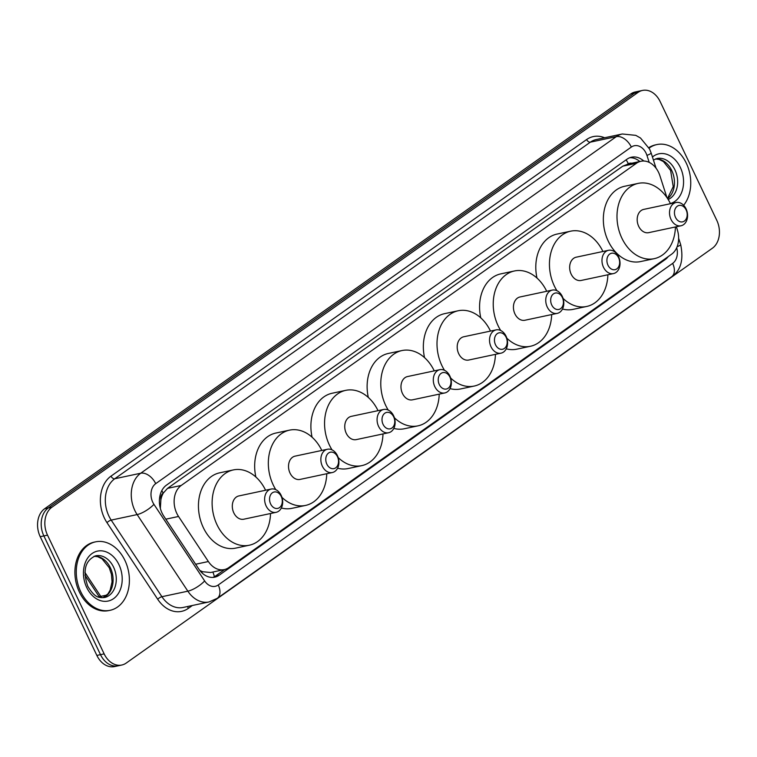 <?xml version="1.0" encoding="UTF-8"?>
<svg xmlns="http://www.w3.org/2000/svg" width="757" height="757" viewBox="0 0 757 757"><rect width="100%" height="100%" fill="white"/><g stroke="black" fill="none" stroke-linecap="round" stroke-linejoin="round"><path stroke-width="1.14" d="M666.945 197.586L659.924 175.785A20.997 15.67 78 0 0 658.59 172.426A20.997 15.67 78 0 0 640.952 161.269A20.997 15.67 78 0 0 636.476 163.257L181.216 485.455A20.997 15.67 78 0 0 178.538 516.473L208.374 561.533A20.997 15.67 78 0 0 224.271 569.595A20.997 15.67 78 0 0 228.746 567.618L671.535 254.248A20.997 15.67 78 0 0 677.288 229.674L676.351 226.769M160.881 499.79A20.997 15.67 -102 0 1 163.389 492.968L163.152 493.129A7.002 5.223 78 0 0 160.881 499.79L160.352 508.42M199.829 570.456L202.545 571.715L210.597 572.51L224.271 569.595M628.168 164.032L622.784 166.171L167.524 488.369L163.389 492.968M643.791 161.023A20.997 15.67 78 0 0 631.527 157.201A20.997 15.67 78 0 0 627.051 159.178L166.474 485.133A20.997 15.67 78 0 0 163.805 516.151L198.854 569.103A20.997 15.67 78 0 0 214.751 577.165A20.997 15.67 78 0 0 219.227 575.188L665.157 259.594A20.997 15.67 78 0 0 668.261 256.566M629.739 157.73A20.997 15.67 -102 0 1 639.816 161.515M716.775 220.306A20.997 15.67 -102 0 1 712.365 248.239L126.249 663.047A20.997 15.67 -102 0 1 121.773 665.024A20.997 15.67 -102 0 1 104.144 653.878L47.511 535.142A20.997 15.67 -102 0 1 51.921 507.209L638.037 92.401A20.997 15.67 -102 0 1 642.513 90.424A20.997 15.67 -102 0 1 660.142 101.57L716.775 220.306M121.773 665.024L114.487 666.576A20.997 15.67 -102 0 1 96.858 655.43L40.225 536.694A20.997 15.67 -102 0 1 44.635 508.761L630.751 93.953L634.394 93.177A20.997 15.67 -102 0 1 638.87 91.2A20.997 15.67 -102 0 0 634.394 93.177L48.278 507.985L634.394 93.177L638.037 92.401M40.225 536.694L43.868 535.918A20.997 15.67 -102 0 1 48.278 507.985A20.997 15.67 -102 0 0 43.868 535.918L100.501 654.654L43.868 535.918L47.511 535.142M118.13 665.8A20.997 15.67 -102 0 1 100.501 654.654A20.997 15.67 -102 0 0 118.13 665.8M224.734 569.491L215.584 575.963A20.997 15.67 -102 0 1 212.897 577.411M630.751 93.953A20.997 15.67 -102 0 1 635.227 91.976L642.513 90.424M649.109 148.107A34.992 26.126 -102 0 1 656.906 144.568A34.992 26.126 -102 0 1 686.287 163.152A34.992 26.126 -102 0 1 683.637 205.27M648.853 147.634A34.992 26.126 -102 0 1 655.534 144.861L656.906 144.568M675.518 217.41A8.393 6.274 -102 0 1 677.278 206.235A8.393 6.274 -102 0 1 686.126 209.897A8.393 6.274 -102 0 1 684.356 221.072A8.393 6.274 -102 0 1 675.518 217.41M671.033 219.454A11.894 8.885 -102 0 1 676.067 202.507A11.894 8.885 -102 0 1 686.06 208.818A11.894 8.885 -102 0 1 681.016 225.775A11.894 8.885 -102 0 1 671.033 219.454M676.067 202.507L643.743 209.386A11.894 8.885 78 0 0 638.7 226.343A11.894 8.885 78 0 0 648.692 232.654L681.016 225.775M675.424 226.968A38.484 28.738 -102 0 1 654.228 258.667A38.484 28.738 -102 0 1 621.904 238.228A38.484 28.738 -102 0 1 638.198 183.383A38.484 28.738 -102 0 1 670.465 203.699M654.228 258.667L640.573 261.572A38.484 28.738 -102 0 1 608.25 241.133A38.484 28.738 -102 0 1 624.544 186.288L638.198 183.383M607.975 265.205A8.393 6.274 -102 0 1 609.745 254.03A8.393 6.274 -102 0 1 618.583 257.702A8.393 6.274 -102 0 1 616.823 268.877A8.393 6.274 -102 0 1 607.975 265.205M603.49 267.259A11.894 8.885 -102 0 1 608.524 250.302A11.894 8.885 -102 0 1 618.516 256.623A11.894 8.885 -102 0 1 613.482 273.58A11.894 8.885 -102 0 1 603.49 267.259M608.524 250.302L576.2 257.191A11.894 8.885 78 0 0 571.166 274.138A11.894 8.885 78 0 0 581.149 280.459L613.482 273.58M556.934 290.707A38.484 28.738 -102 0 1 554.361 286.032A38.484 28.738 -102 0 1 570.664 231.178A38.484 28.738 -102 0 1 602.932 251.494M536.987 278.056A38.484 28.738 -102 0 1 557.001 234.083L570.664 231.178M607.88 274.763A38.484 28.738 -102 0 1 586.694 306.462A38.484 28.738 -102 0 1 563.066 298.381M586.694 306.462L573.03 309.376A38.484 28.738 -102 0 1 562.489 309.036M551.749 305.005A8.393 6.274 -102 0 1 553.518 293.83A8.393 6.274 -102 0 1 562.356 297.492A8.393 6.274 -102 0 1 560.596 308.667A8.393 6.274 -102 0 1 551.749 305.005M547.264 307.049A11.894 8.885 -102 0 1 552.298 290.092A11.894 8.885 -102 0 1 562.29 296.413A11.894 8.885 -102 0 1 557.256 313.37A11.894 8.885 -102 0 1 547.264 307.049M552.298 290.092L519.974 296.981A11.894 8.885 78 0 0 514.94 313.928A11.894 8.885 78 0 0 524.932 320.249L557.256 313.37M500.708 330.497A38.484 28.738 -102 0 1 498.144 325.822A38.484 28.738 -102 0 1 514.438 270.968A38.484 28.738 -102 0 1 546.705 291.284M480.761 317.845A38.484 28.738 -102 0 1 500.774 273.883L514.438 270.968M551.664 314.562A38.484 28.738 -102 0 1 530.468 346.261A38.484 28.738 -102 0 1 506.84 338.171M530.468 346.261L516.804 349.166A38.484 28.738 -102 0 1 506.263 348.826M495.523 344.795A8.393 6.274 -102 0 1 497.292 333.619A8.393 6.274 -102 0 1 506.13 337.281A8.393 6.274 -102 0 1 504.37 348.457A8.393 6.274 -102 0 1 495.523 344.795M491.038 346.838A11.894 8.885 -102 0 1 496.081 329.891A11.894 8.885 -102 0 1 506.064 336.203A11.894 8.885 -102 0 1 501.03 353.159A11.894 8.885 -102 0 1 491.038 346.838M496.081 329.891L463.748 336.77A11.894 8.885 78 0 0 458.714 353.727A11.894 8.885 78 0 0 468.706 360.039L501.03 353.159M444.482 370.287A38.484 28.738 -102 0 1 441.918 365.612A38.484 28.738 -102 0 1 458.212 310.758A38.484 28.738 -102 0 1 490.479 331.074M424.535 357.635A38.484 28.738 -102 0 1 444.548 313.672L458.212 310.758M495.438 354.352A38.484 28.738 -102 0 1 474.242 386.051A38.484 28.738 -102 0 1 450.623 377.961M474.242 386.051L460.587 388.956A38.484 28.738 -102 0 1 450.037 388.615M439.306 384.584A8.393 6.274 -102 0 1 441.066 373.409A8.393 6.274 -102 0 1 449.913 377.071A8.393 6.274 -102 0 1 448.144 388.246A8.393 6.274 -102 0 1 439.306 384.584M434.811 386.628A11.894 8.885 -102 0 1 439.855 369.681A11.894 8.885 -102 0 1 449.847 375.992A11.894 8.885 -102 0 1 444.804 392.949A11.894 8.885 -102 0 1 434.811 386.628M439.855 369.681L407.521 376.56A11.894 8.885 78 0 0 402.487 393.517A11.894 8.885 78 0 0 412.48 399.828L444.804 392.949M388.256 410.086A38.484 28.738 -102 0 1 385.692 405.402A38.484 28.738 -102 0 1 401.986 350.548A38.484 28.738 -102 0 1 434.253 370.873M368.309 397.425A38.484 28.738 -102 0 1 388.332 353.462L401.986 350.548M439.211 394.142A38.484 28.738 -102 0 1 418.015 425.841A38.484 28.738 -102 0 1 394.397 417.75M418.015 425.841L404.361 428.746A38.484 28.738 -102 0 1 393.81 428.405M383.08 424.374A8.393 6.274 -102 0 1 384.84 413.199A8.393 6.274 -102 0 1 393.687 416.87A8.393 6.274 -102 0 1 391.918 428.046A8.393 6.274 -102 0 1 383.08 424.374M378.595 426.418A11.894 8.885 -102 0 1 383.629 409.471A11.894 8.885 -102 0 1 393.621 415.782A11.894 8.885 -102 0 1 388.587 432.739A11.894 8.885 -102 0 1 378.595 426.418M383.629 409.471L351.305 416.35A11.894 8.885 78 0 0 346.261 433.307A11.894 8.885 78 0 0 356.254 439.618L388.587 432.739M332.03 449.876A38.484 28.738 -102 0 1 329.465 445.192A38.484 28.738 -102 0 1 345.76 390.347A38.484 28.738 -102 0 1 378.027 410.663M312.083 437.215A38.484 28.738 -102 0 1 332.105 393.252L345.76 390.347M382.985 433.931A38.484 28.738 -102 0 1 361.789 465.631A38.484 28.738 -102 0 1 338.171 457.54M361.789 465.631L348.135 468.536A38.484 28.738 -102 0 1 337.584 468.205M326.854 464.164A8.393 6.274 -102 0 1 328.614 452.989A8.393 6.274 -102 0 1 337.461 456.66A8.393 6.274 -102 0 1 335.701 467.835A8.393 6.274 -102 0 1 326.854 464.164M322.368 466.217A11.894 8.885 -102 0 1 327.403 449.261A11.894 8.885 -102 0 1 337.395 455.582A11.894 8.885 -102 0 1 332.361 472.529A11.894 8.885 -102 0 1 322.368 466.217M327.403 449.261L295.079 456.14A11.894 8.885 78 0 0 290.035 473.097A11.894 8.885 78 0 0 300.027 479.418L332.361 472.529M275.803 489.665A38.484 28.738 -102 0 1 273.239 484.982A38.484 28.738 -102 0 1 289.543 430.137A38.484 28.738 -102 0 1 321.81 450.453M255.857 477.005A38.484 28.738 -102 0 1 275.879 433.042L289.543 430.137M326.759 473.721A38.484 28.738 -102 0 1 305.573 505.421A38.484 28.738 -102 0 1 281.945 497.33M305.573 505.421L291.909 508.335A38.484 28.738 -102 0 1 281.367 507.994M270.627 503.954A8.393 6.274 -102 0 1 272.397 492.779A8.393 6.274 -102 0 1 281.235 496.45A8.393 6.274 -102 0 1 279.475 507.625A8.393 6.274 -102 0 1 270.627 503.954M266.142 506.007A11.894 8.885 -102 0 1 271.176 489.05A11.894 8.885 -102 0 1 281.169 495.371A11.894 8.885 -102 0 1 276.135 512.319A11.894 8.885 -102 0 1 266.142 506.007M271.176 489.05L238.852 495.939A11.894 8.885 78 0 0 233.818 512.886A11.894 8.885 78 0 0 243.811 519.207L276.135 512.319M270.533 513.511A38.484 28.738 -102 0 1 249.346 545.21A38.484 28.738 -102 0 1 217.022 524.771A38.484 28.738 -102 0 1 233.317 469.927A38.484 28.738 -102 0 1 265.584 490.243M249.346 545.21L235.682 548.125A38.484 28.738 -102 0 1 203.359 527.686A38.484 28.738 -102 0 1 219.653 472.832L233.317 469.927M80.725 591.719A34.992 26.126 -102 0 1 95.543 541.851A34.992 26.126 -102 0 1 124.933 560.435A34.992 26.126 -102 0 1 110.115 610.303A34.992 26.126 -102 0 1 80.725 591.719M110.115 610.303L108.753 610.587A34.992 26.126 -102 0 1 79.362 592.012A34.992 26.126 -102 0 1 94.18 542.144L95.543 541.851M159.793 505.922A20.997 6.51 -33.5 0 0 160.314 505.43M631.716 163.238A7.002 5.223 78 0 0 628.405 163.862A20.997 13.295 -125.3 0 0 626.115 159.841M214.373 576.72A20.997 13.295 -125.3 0 0 212.849 572.027M201.627 572.519A20.997 6.51 -33.5 0 0 202.545 571.715M163.152 493.129A20.997 13.295 -125.3 0 0 161.818 490.621M622.784 166.171L636.476 163.257M195.637 564.239L208.374 561.533M165.811 519.179L178.538 516.473M167.524 488.369L181.216 485.455M649.203 162.395L646.951 155.412A13.995 10.447 78 0 0 646.062 153.169A13.995 10.447 78 0 0 631.329 147.057L155.715 483.657A13.995 10.447 78 0 0 152.772 502.279A13.995 10.447 78 0 0 153.936 504.332L204.645 580.931A13.995 10.447 78 0 0 218.234 584.991L672.642 263.398A13.995 10.447 78 0 0 676.692 247.747M204.645 580.931A13.995 4.343 -33.5 0 1 187.859 591.179L137.149 514.58A27.99 20.903 -102 0 1 134.831 510.473A27.99 20.903 -102 0 1 140.707 473.229L616.321 136.629A27.99 20.903 -102 0 1 622.292 133.989L596.336 139.515A27.99 20.903 78 0 0 590.365 142.155L114.761 478.755A27.99 20.903 78 0 0 108.876 516A27.99 20.903 78 0 0 111.194 520.106L161.913 596.705A27.99 20.903 78 0 0 183.099 607.464L209.055 601.938A27.99 20.903 -102 0 1 187.859 591.179L161.913 596.705A3.501 1.088 146.5 0 0 157.711 599.27L106.992 522.671A31.491 23.514 -102 0 1 111.005 476.144L586.618 139.543A3.501 2.214 -125.3 0 0 590.365 142.155L616.321 136.629A13.995 8.866 54.7 0 1 631.329 147.057M106.992 522.671A3.501 1.088 146.5 0 1 111.194 520.106L137.149 514.58A13.995 4.343 -33.5 0 0 153.936 504.332M586.618 139.543A31.491 23.514 -102 0 1 604.597 137.755M192.382 605.486L188.266 608.401A31.491 23.514 -102 0 1 157.711 599.27M51.921 507.209L44.635 508.761M104.144 653.878L96.858 655.43M155.715 483.657A13.995 8.866 54.7 0 0 140.707 473.229L114.761 478.755A3.501 2.214 -125.3 0 1 111.005 476.144M187.84 606.461A3.501 2.214 -125.3 0 0 188.266 608.401M218.234 584.991A13.995 8.866 54.7 0 1 217.212 598.352L671.62 276.759C680.78 270.59 683.808 259.888 680.685 244.662L678.632 238.285M672.642 263.398A13.995 8.866 54.7 0 1 671.62 276.759M677.108 246.744A13.995 1.268 -17.9 0 0 680.685 244.662M646.951 155.412A13.995 1.268 -17.9 0 0 651.171 153.056L656.054 168.215M663.463 259.954L665.157 259.594M215.584 575.963L219.227 575.188M99.697 597.396L98.77 596.071A7.002 2.167 -33.5 0 0 100.757 596.365A27.99 20.903 78 0 0 101.712 597.718M84.935 572.462L100.757 596.365L106.907 595.059M653.423 160.039L657.019 158.506A21.328 15.925 -102 0 1 674.932 169.833A21.328 15.925 -102 0 1 668.185 199.498M652.439 156.992A25.53 19.057 -102 0 1 680.316 167.382A25.53 19.057 -102 0 1 670.39 203.538M655.515 158.951A21.328 15.925 -102 0 1 671.743 170.514A21.328 15.925 -102 0 1 667.636 198.627M95.656 555.799A21.328 15.925 -102 0 1 113.569 567.125A21.328 15.925 -102 0 1 104.542 597.519C99.11 597.595 95.363 598.626 87.765 586.259C82.494 570.655 85.125 560.502 95.656 555.799M86.705 587.489A25.53 19.057 -102 0 1 92.07 553.518A25.53 19.057 -102 0 1 118.953 564.665A25.53 19.057 -102 0 1 113.588 598.636A25.53 19.057 -102 0 1 86.705 587.489M94.152 556.244A21.328 15.925 -102 0 1 110.38 567.807A21.328 15.925 -102 0 1 102.99 597.727M627.298 164.184L640.952 161.269M651.171 153.056L649.591 149.082L640.517 138.029L635.776 135.352L622.292 133.989M209.055 601.938L217.212 598.352M98.77 596.071L84.954 575.206M667.532 198.457L673.228 186.629L670.607 170.448L663.444 161.572L659.129 159.434L655.448 158.979M102.914 597.727L107.92 593.904L110.144 590.186L112.055 581.878L111.459 574.317L109.245 567.731L102.081 558.855L97.767 556.726L94.086 556.263"/></g></svg>
